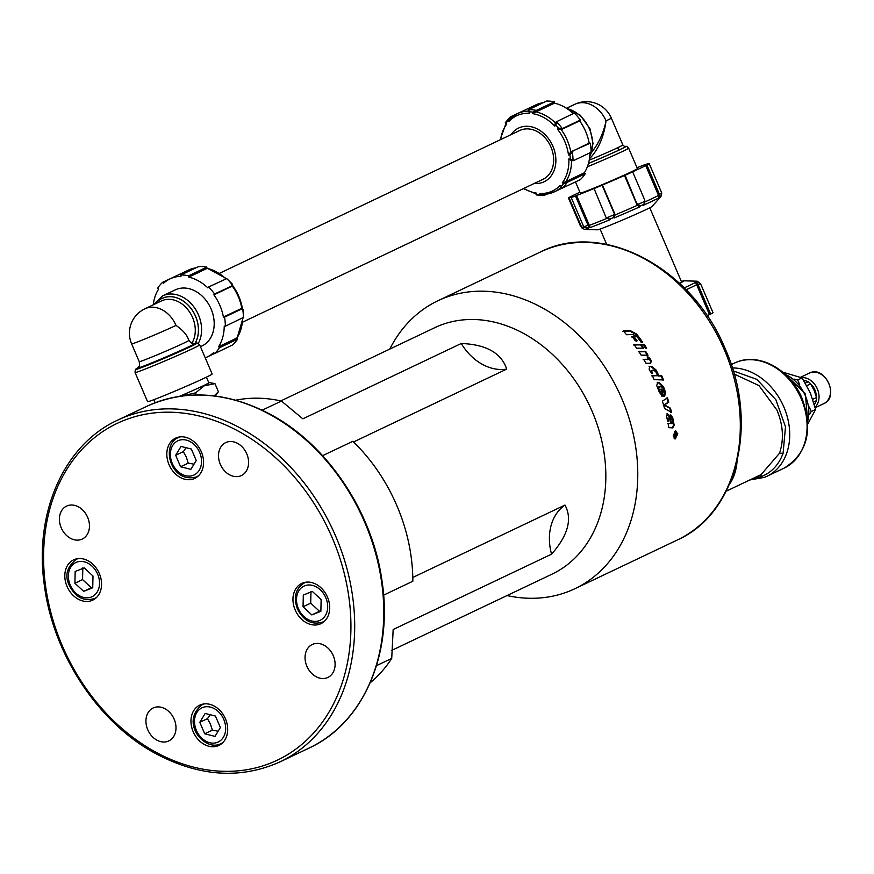 <?xml version="1.0" encoding="UTF-8"?>
<svg xmlns="http://www.w3.org/2000/svg" width="874" height="874" viewBox="0 0 874 874"><rect width="100%" height="100%" fill="white"/><g stroke="black" fill="none" stroke-linecap="round" stroke-linejoin="round"><path stroke-width="1.31" d="M663.169 379.01A159.439 124.195 64.6 0 1 663.563 379.95L654.178 379.666A159.439 124.195 -115.4 0 0 652.299 375.591L657.652 375.722A159.439 124.195 -115.4 0 0 655.871 371.963L653.894 370.336L652.19 370.303L651.349 370.663L651.196 372.269L651.753 371.974A159.439 124.195 64.6 0 1 652.528 373.548L650.398 371.701A159.439 124.195 -115.4 0 0 649.142 369.221L649.863 366.315L651.523 366.348L656.134 370.019A159.439 124.195 64.6 0 1 658.865 375.754L661.771 375.842A159.439 124.195 64.6 0 1 663.169 379.01M389.771 349.087A159.439 124.195 64.6 0 1 437.907 300.754A159.439 124.195 64.6 0 1 621.829 398.675A159.439 124.195 64.6 0 1 574.874 588.726A159.439 124.195 64.6 0 1 507.007 595.565M668.676 418.078L668.118 419.4A159.439 124.195 64.6 0 1 668.512 421.29L667.223 419.345A159.439 124.195 -115.4 0 0 666.48 416.057L667.474 413.861L670.216 417.149A159.439 124.195 64.6 0 1 671.516 423.54L672.324 423.584L672.914 422.262A159.439 124.195 -115.4 0 0 672.488 420.099L671.56 418.832A159.439 124.195 -115.4 0 0 670.675 414.8L672.74 417.761A159.439 124.195 64.6 0 1 674.16 425.256L672.936 427.899L668.829 427.659A159.439 124.195 -115.4 0 0 668.042 423.344L670.642 423.497A159.439 124.195 -115.4 0 0 669.845 419.465L667.976 418.122L667.856 421.334M660.536 389.28L661.247 389.312L662.328 392.218L663.388 392.055L663.89 390.547A159.439 124.195 -115.4 0 0 663.06 388.307L661.52 386.854L659.357 386.778L658.81 388.493A159.439 124.195 64.6 0 1 659.586 390.492L661.061 391.956A159.439 124.195 64.6 0 1 662.503 396.042L659.324 392.273A159.439 124.195 -115.4 0 0 656.724 385.62L657.63 382.626L659.236 382.681L663.421 386.548A159.439 124.195 64.6 0 1 665.737 392.787L664.546 396.261L663.716 396.228A159.439 124.195 -115.4 0 0 661.137 389.083L661.847 389.116A159.439 124.195 64.6 0 1 662.929 392.044L663.082 392.153M657.237 382.692L658.646 382.91L662.82 386.745L665.125 392.961L663.923 396.425M659.357 386.778L658.548 387.007L658.22 388.69L658.985 390.689L661.061 391.956M664.557 408.508A159.439 124.195 -115.4 0 0 662.372 401.133L667.441 397.867A159.439 124.195 64.6 0 1 668.774 402.149L664.448 404.935L670.467 408.18A159.439 124.195 64.6 0 1 671.516 412.364L664.557 408.508M677.82 433.854L675.198 438.956L673.253 436.028L675.733 430.915L677.579 433.843M280.805 400.915L434.76 327.684A136.475 106.3 64.6 0 1 592.19 411.49A136.475 106.3 64.6 0 1 551.997 574.163L391.574 650.464M412.801 577.452L564.986 505.063A49.993 38.948 -115.4 0 0 551.56 554.171C568.002 535.401 572.481 519.036 564.986 505.063M551.56 554.171L393.169 629.509L391.727 658.406L376.497 665.649M675.657 438.519L674.87 438.879M662.973 380.179L661.192 376.093L658.286 376.017L655.576 370.303L650.977 366.654L649.076 366.654M651.96 373.821L651.196 372.269M657.652 375.722L651.731 375.864M658.286 376.017L658.865 375.754M652.19 370.303L651.753 371.974M661.192 376.093L661.771 375.842M667.386 423.366L670.642 423.497M670.15 414.91L672.084 417.805L673.504 425.256L672.281 427.899M666.84 413.926L669.571 417.193L670.861 423.562L671.669 423.606M670.861 423.562L671.516 423.54M660.449 392.142L661.891 396.206M662.328 392.218L662.929 392.044M661.247 389.312L661.847 389.116M670.882 412.43L669.834 408.278L663.825 405.044L668.151 402.28L666.829 398.009M669.834 408.278L670.467 408.18M663.825 405.044L664.448 404.935M668.151 402.28L668.774 402.149M675.405 430.948L676.181 431.428M675.394 431.352L674.597 431.363M674.16 438.377L674.914 438.475M673.483 435.918L675.241 438.551L677.59 433.963L675.722 431.319L673.242 435.897M674.182 434.433A159.439 124.195 -115.4 0 0 674.116 433.886L676.563 432.717A159.439 124.195 64.6 0 1 676.793 434.564L676.279 436.355L675.493 435.503L674.542 437.546A159.439 124.195 -115.4 0 0 674.466 436.858L675.351 434.553A159.439 124.195 -115.4 0 0 675.274 433.919L674.182 434.433M675.864 436.323L675.22 435.492M675.274 433.919L673.526 434.4M674.892 433.744L675.558 433.788A159.439 124.195 64.6 0 1 675.689 434.968L676.225 435.787L676.52 434.717A159.439 124.195 -115.4 0 0 676.367 433.395L674.892 433.744A158.631 123.562 64.6 0 1 674.914 433.897M675.034 434.924L675.973 435.776M676.367 433.395L675.558 433.788M675.373 434.946L676.225 435.787M645.373 348.125A159.439 124.195 -115.4 0 0 642.893 344.422L644.182 344.411A159.439 124.195 64.6 0 1 646.651 348.114L645.373 348.125M637.157 340.794L635.332 340.838A159.439 124.195 -115.4 0 0 632.033 336.49L633.879 336.435A159.439 124.195 64.6 0 1 637.157 340.794M641.079 344.454A159.439 124.195 64.6 0 1 643.57 348.136L636.611 348.213A159.439 124.195 -115.4 0 0 634.065 344.564L641.079 344.454L640.587 344.869L643.067 348.529M645.657 351.359A159.439 124.195 64.6 0 1 648.005 355.161L641.134 355.161A159.439 124.195 -115.4 0 0 638.741 351.403L645.657 351.359L645.143 351.741L647.481 355.521M647.383 359.706L648.268 357.728A159.439 124.195 -115.4 0 0 647.59 356.581L649.983 358.526A159.439 124.195 64.6 0 1 651.283 360.798L650.704 363.267L645.908 363.213A159.439 124.195 -115.4 0 0 643.668 359.334L648.246 359.269L643.144 359.684M637.277 337.014L632.885 334.513L626.56 334.731A159.439 124.195 -115.4 0 0 623.293 330.831L630.165 330.547L636.654 334.119A159.439 124.195 64.6 0 1 642.587 342.116L641.035 342.138A159.439 124.195 -115.4 0 0 637.277 337.014M642.106 342.532L636.206 334.578L629.728 331.038L622.878 331.333M650.158 363.595L650.737 361.126L647.066 356.931M638.239 351.796L645.143 351.741M633.584 344.99L640.587 344.869M631.585 336.96L633.421 336.894L636.687 341.231M646.148 348.507L643.69 344.815L642.401 344.837M156.697 740.038A18.245 14.213 64.6 0 1 146.056 723.355A18.245 14.213 64.6 0 1 153.125 707.984A18.245 14.213 64.6 0 1 165.219 708.88A18.245 14.213 64.6 0 1 175.871 725.562A18.245 14.213 64.6 0 1 168.791 740.934A18.245 14.213 64.6 0 1 156.697 740.038M60.011 514.447A18.245 14.213 64.6 0 1 66.599 506.101A18.245 14.213 64.6 0 1 83.587 510.962A18.245 14.213 64.6 0 1 88.853 530.693A18.245 14.213 64.6 0 1 82.265 539.05A18.245 14.213 64.6 0 1 65.277 534.189A18.245 14.213 64.6 0 1 60.011 514.447M334.491 669.091A18.245 14.213 64.6 0 1 327.914 677.437A18.245 14.213 64.6 0 1 310.915 672.587A18.245 14.213 64.6 0 1 305.66 652.845A18.245 14.213 64.6 0 1 312.247 644.499A18.245 14.213 64.6 0 1 329.236 649.349A18.245 14.213 64.6 0 1 334.491 669.091M237.815 443.511A18.245 14.213 64.6 0 1 248.456 460.183A18.245 14.213 64.6 0 1 241.388 475.554A18.245 14.213 64.6 0 1 229.294 474.658A18.245 14.213 64.6 0 1 218.642 457.976A18.245 14.213 64.6 0 1 225.71 442.615A18.245 14.213 64.6 0 1 237.815 443.511M88.394 560.955A22.298 17.371 64.6 0 1 101.406 581.341A22.298 17.371 64.6 0 1 92.764 600.121A22.298 17.371 64.6 0 1 77.972 599.029A22.298 17.371 64.6 0 1 64.96 578.643A22.298 17.371 64.6 0 1 73.613 559.863A22.298 17.371 64.6 0 1 88.394 560.955M202.812 468.191A22.298 17.371 64.6 0 1 194.771 478.395A22.298 17.371 64.6 0 1 174.002 472.452A22.298 17.371 64.6 0 1 167.568 448.329A22.298 17.371 64.6 0 1 175.619 438.125A22.298 17.371 64.6 0 1 196.388 444.058A22.298 17.371 64.6 0 1 202.812 468.191M191.701 715.358A22.298 17.371 64.6 0 1 199.742 705.154A22.298 17.371 64.6 0 1 220.51 711.086A22.298 17.371 64.6 0 1 226.945 735.209A22.298 17.371 64.6 0 1 218.893 745.413A22.298 17.371 64.6 0 1 198.125 739.48A22.298 17.371 64.6 0 1 191.701 715.358M306.118 622.583A22.298 17.371 64.6 0 1 293.107 602.197A22.298 17.371 64.6 0 1 301.748 583.417A22.298 17.371 64.6 0 1 316.541 584.509A22.298 17.371 64.6 0 1 329.553 604.895A22.298 17.371 64.6 0 1 320.9 623.686A22.298 17.371 64.6 0 1 306.118 622.583M220.368 727.539L215.004 736.389L204.724 733.778L199.796 722.306L205.172 713.446L215.452 716.057L220.368 727.539M204.724 733.778L212.371 730.14L218.139 731.21M210.219 714.724L207.455 718.668L210.459 724.142L212.371 730.14M207.455 718.668L199.796 722.306M175.674 455.278L181.038 446.428L191.33 449.028L196.246 460.511L190.871 469.36L180.59 466.76L175.674 455.278L183.322 451.639L186.326 457.113L188.238 463.122L194.017 464.181M186.086 447.707L183.322 451.639M188.238 463.122L180.59 466.76M383.588 595.15L412.834 581.243A159.439 124.195 64.6 0 0 352.856 441.294L322.593 455.682M235.762 400.183A159.439 124.195 64.6 0 1 281.428 401.046L302.863 418.832L461.253 343.493A49.993 38.948 -115.4 0 0 506.712 369.101C501.305 352.954 486.152 344.422 461.253 343.493M506.712 369.101L353.544 441.96M391.727 658.406A159.439 124.195 64.6 0 1 370.183 682.791M262.244 410.168L281.428 401.046M752.558 478.657L761.888 476.385C771.884 472.222 778.931 464.542 783.082 453.311L785.497 426.796L775.894 399.768L756.797 379.349L733.253 370.915M214.217 395.889L218.413 391.694L215.277 396.02M208.788 382.626A29.05 0.918 156.8 0 1 209.159 382.572L214.96 383.631L204.199 385.816L195.525 392.885L181.322 396.086M209.159 382.572A29.05 0.918 156.8 0 1 203.555 385.653A29.05 0.918 156.8 0 1 179.443 396.348M206.33 377.197L208.853 382.768A28.645 0.896 156.8 0 1 203.26 385.773A28.645 0.896 156.8 0 1 179.388 396.359M159.964 397.309A35.135 1.103 156.8 0 1 147.575 401.679L135.088 372.553A35.135 1.103 -23.2 0 0 147.477 368.173A35.135 1.103 -23.2 0 0 181.716 353.653A35.135 1.103 -23.2 0 0 199.665 344.869L212.153 374.006A35.135 1.103 156.8 0 1 194.203 382.779A35.135 1.103 156.8 0 1 159.964 397.309M200.452 346.705L201.938 346.006A31.082 24.21 -115.4 0 0 210.776 308.249A31.082 24.21 -115.4 0 0 176.351 289.392A31.082 24.21 -115.4 0 0 175.237 289.873L162.64 295.871L153.3 304.797M176.024 325.412C182.032 329.542 186.02 333.781 187.954 338.14L188.915 340.357A27.028 0.852 156.8 0 1 164.41 351.785A27.028 0.852 156.8 0 1 139.228 361.65L131.613 343.875A27.028 0.852 156.8 0 0 148.514 337.495A27.028 0.852 156.8 0 0 176.024 325.412A27.028 21.052 -115.4 0 0 144.844 308.817A27.028 27.028 0 0 0 131.613 343.875M205.215 357.816A43.241 33.682 -115.4 0 0 207.16 356.985A43.241 33.682 -115.4 0 0 213.682 352.593L214.556 353.599A44.585 34.731 -115.4 0 0 219.45 347.743L218.587 346.738A43.241 33.682 -115.4 0 0 224.225 326.111L225.339 326.231A44.585 34.731 -115.4 0 0 224.52 317.153L223.405 317.043A43.241 33.682 -115.4 0 0 213.89 294.844L214.6 294.003A44.585 34.731 -115.4 0 0 208.536 287.022L207.837 287.863A43.241 33.682 -115.4 0 0 188.74 277.113L188.62 275.802A44.585 34.731 -115.4 0 0 180.863 275.004L180.984 276.304A43.241 33.682 -115.4 0 0 170.015 278.893A43.241 33.682 -115.4 0 0 163.493 283.285L162.63 282.28A44.585 34.731 -115.4 0 0 157.724 288.136L158.598 289.141A43.241 33.682 -115.4 0 0 153.234 304.829M200.769 266.428L198.267 266.734L180.863 275.004M162.63 282.28L180.131 274.086M180.667 273.824L180.022 274.01M208.536 287.022L226.748 278.588L232.462 284.203M214.6 294.003L232.244 285.776M226.748 278.588A44.585 34.731 64.6 0 1 232.528 285.241L231.992 285.732M188.62 275.802L206.013 267.531L206.493 268.668L206.963 268.307L206.483 268.766M199.097 266.417A44.585 34.731 64.6 0 1 206.493 267.171L206.013 267.531M188.74 277.113L206.493 268.668M213.89 294.844L231.654 286.399M223.405 317.043L241.158 308.598L241.912 308.883L224.52 317.153M241.858 308.5L241.158 308.598M241.912 308.883L242.611 308.784A44.585 34.731 64.6 0 1 243.398 317.437L225.339 326.231M218.587 346.738L236.341 338.293L236.854 339.473L219.45 347.743M242.633 318.005A43.241 33.682 64.6 0 1 236.898 338.14L236.341 338.293M236.854 339.473L237.411 339.309A44.585 34.731 64.6 0 1 232.735 344.891L214.556 353.599M232.735 344.891L233.577 344.072M237.411 339.309L236.657 339.134L237.411 339.309M236.898 338.14L236.144 337.965M243.398 317.437L243.267 309.407M243.081 310.336L242.043 308.555M232.178 285.918A43.241 33.682 64.6 0 1 241.858 308.489L242.131 308.577M231.643 283.646L232.2 285.874M196.41 394.95L195.525 392.885M218.413 391.694L214.96 383.631M793.996 379.065L797.7 380.004L799.743 384.768M809.269 407L811.214 411.545L809.422 414.494M807.794 423.999L815.606 409.447L810.351 392.972L802.092 377.918L797.7 380.004M802.092 377.918L782.743 372.149M815.606 409.447L811.214 411.545M806.811 385.685L810.668 383.85L814.12 390.427L816.524 397.506A17.841 13.897 64.6 0 1 816.447 400.653L814.393 404.629M813.628 401.985L816.447 400.653M816.524 397.506L812.765 399.287M803.49 380.07L808.319 381.676A17.841 13.897 64.6 0 1 810.668 383.85M808.319 381.676L805.336 383.096M810.843 384.145A13.514 10.521 64.6 0 1 814.907 389.902A13.514 10.521 64.6 0 1 816.261 396.534M801.349 377.601A16.89 13.154 64.6 0 1 817.354 388.93A16.89 13.154 64.6 0 1 815.071 407.208M686.09 289.797A43.241 1.355 -23.2 0 0 696.731 284.684L697.113 285.787L698.566 285.864L698.184 284.76A44.585 1.398 -23.2 0 0 700.467 283.493L713.053 312.761A44.585 1.398 156.8 0 1 710.66 314.094L709.459 314.596A43.241 1.355 156.8 0 1 707.11 315.776M697.048 282.062L697.66 282.094A43.034 1.355 156.8 0 1 696.611 282.673L695.169 282.597A41.679 1.311 156.8 0 1 688.909 285.7A41.679 1.311 156.8 0 1 684.233 287.896M700.467 283.493L696.633 282.007M698.184 284.76L696.611 282.673M696.731 284.684L695.169 282.597M698.566 285.864L710.66 314.094M709.459 314.596L697.113 285.787M681.392 281.537A29.727 0.929 156.8 0 1 683.938 280.805A29.727 0.929 156.8 0 1 679.535 283.329M681.545 281.898A27.028 0.852 156.8 0 1 679.393 283.209A27.028 0.852 156.8 0 0 681.545 281.898L649.775 207.772M83.685 591.359L74.913 583.231L75.175 571.498L84.221 567.892L92.994 576.021L92.731 587.754L83.685 591.359L92.742 587.142M82.822 567.86L82.56 579.593L91.333 587.721M82.56 579.593L74.913 583.231M312.357 591.447L321.129 599.575L320.878 611.308L311.821 614.925L303.049 606.796L303.311 595.063L312.357 591.447M310.969 591.425L310.707 603.158L319.48 611.287L311.821 614.925M310.707 603.158L303.049 606.796M319.48 611.287L320.889 610.697M589.458 158.839C598.384 149.552 603.912 136.901 606.043 120.885C603.584 132.826 598.81 143.281 591.698 152.273M587.35 166.781A31.082 0.972 -23.2 0 0 622.572 151.41A31.082 0.972 -23.2 0 0 628.625 148.143L637.386 168.584A31.082 0.972 156.8 0 1 621.512 176.34A31.082 0.972 156.8 0 1 591.228 189.199A31.082 0.972 156.8 0 1 580.26 193.067L575.485 181.923M579.888 192.204A43.241 1.355 -23.2 0 0 571.924 196.071L570.722 196.574A44.585 1.398 156.8 0 0 568.395 197.885L569.597 197.382A43.241 1.355 -23.2 0 0 569.083 197.863A43.241 1.355 -23.2 0 0 572.295 197.043L571.203 197.535L583.297 225.754L583.843 226.792L587.142 228.169M589.251 225.405L588.912 224.301L587.579 224.203L575.485 195.984A44.585 1.398 156.8 0 1 571.203 197.535M575.485 195.984L576.567 195.492A43.241 1.355 -23.2 0 0 594.058 188.522L605.824 216.927L606.469 217.91L609.921 219.079A43.034 1.355 -23.2 0 0 613.614 217.539L614.193 217.932L615.045 214.971L614.193 213.431L614.455 214.578A44.585 1.398 156.8 0 1 606.469 217.921L607.015 218.38M614.193 213.431L602.099 185.212A44.585 1.398 156.8 0 1 593.719 188.708M602.099 185.212L602.437 185.015A43.241 1.355 -23.2 0 0 624.473 175.477L625.096 175.259L637.463 205.27A43.241 1.355 156.8 0 1 615.045 214.971M614.193 217.932A41.679 1.311 -23.2 0 0 639.746 206.876L640.118 206.067A43.034 1.355 -23.2 0 0 643.45 204.571L644.728 202.888L644.761 200.08L632.656 171.861A44.585 1.398 156.8 0 1 625.096 175.259M632.656 171.861L632.044 172.08A43.241 1.355 -23.2 0 0 645.722 165.579L646.935 165.077L659.029 193.296L658.067 194.378L658.603 195.405A43.241 1.355 156.8 0 1 645.034 201.872M643.45 204.571L643.089 205.379A41.679 1.311 -23.2 0 0 658.941 197.83L659.892 196.748A43.034 1.355 -23.2 0 0 660.919 196.18L661.782 193.078L649.262 163.766A44.585 1.398 156.8 0 1 646.935 165.077M649.262 163.766L648.049 164.268A43.241 1.355 -23.2 0 0 648.563 163.788A43.241 1.355 -23.2 0 0 645.362 164.607L646.498 164.225M637.015 167.71A43.241 1.355 -23.2 0 1 641.079 166.147L642.171 165.667A44.585 1.398 156.8 0 1 646.443 164.115M645.722 165.579L658.067 194.378M659.892 196.748L659.029 193.296M658.941 197.83L658.603 195.405M659.968 197.251A41.679 1.311 -23.2 0 0 660.842 196.639L652.07 206.439A29.727 0.929 156.8 0 1 636.086 214.152A29.727 0.929 156.8 0 1 607.954 226.071A29.727 0.929 156.8 0 1 597.554 229.807L584.4 229.403A41.679 1.311 -23.2 0 0 588.333 228.245L587.011 228.158A43.034 1.355 -23.2 0 0 588.89 227.469L590.223 227.568A41.679 1.311 -23.2 0 0 598.985 224.17A41.679 1.311 -23.2 0 0 610.5 219.472L609.921 219.079M582.204 228.289L580.489 226.104L568.395 197.885M588.333 228.245L587.732 228.245M588.89 227.469L587.918 225.317A44.585 1.398 156.8 0 1 583.843 226.803M587.579 224.203L587.918 225.317M590.223 227.568L589.251 225.416A43.241 1.355 156.8 0 0 606.96 218.347M610.5 219.472L607.048 218.314M613.614 217.539L614.455 214.578M639.746 206.876L637.463 205.27M640.118 206.067L637.19 203.478M643.089 205.379L644.52 203.281M576.567 195.492L588.912 224.301M602.437 185.015L614.783 213.824M624.473 175.477L636.818 204.287M219.582 273.278L519.779 130.488A27.028 21.052 64.6 0 1 520.751 130.062A27.028 21.052 64.6 0 1 550.959 147.083A27.028 21.052 64.6 0 1 542.994 179.301L242.786 322.08M511.498 117.772L510.984 116.592L528.453 108.409M528.453 111.096A43.241 33.682 -115.4 0 0 517.353 113.686L535.773 104.924A43.241 33.682 64.6 0 1 543.235 102.651M535.893 111.861L536.734 111.588L536.975 110.113L536.133 110.386A44.585 34.731 -115.4 0 0 528.748 109.621L546.621 101.045A44.585 34.731 64.6 0 1 554.378 101.843L554.487 103.143A43.241 33.682 64.6 0 1 573.235 113.565M589.163 143.074L570.788 152.043A43.241 33.682 -115.4 0 0 561.108 129.461L562.168 128.456A44.585 34.731 -115.4 0 0 556.388 121.792L574.294 113.063A44.585 34.731 64.6 0 1 580.347 120.044L579.648 120.885A43.241 33.682 64.6 0 1 589.163 143.074L590.278 143.194A44.585 34.731 64.6 0 1 591.097 152.262L573.694 160.543L568.843 158.915A41.679 32.469 64.6 0 1 562.299 182.83L563.522 183.66A43.034 33.518 64.6 0 1 561.359 186.238L560.136 185.408A41.679 32.469 64.6 0 1 550.948 191.679A41.679 32.469 64.6 0 1 539.859 193.504L540.329 194.629A43.034 33.518 64.6 0 1 536.92 194.279L536.439 193.143A41.679 32.469 64.6 0 1 523.832 188.413M589.972 152.797A43.241 33.682 64.6 0 1 584.335 172.779L585.209 173.784A44.585 34.731 64.6 0 1 580.303 179.629L562.386 188.096L560.136 185.408M590.278 143.194L571.399 151.519M570.788 152.043L568.482 154.917L569.946 154.862A43.034 33.518 64.6 0 1 570.307 158.86M573.694 160.543L573.038 160.641A44.585 34.731 -115.4 0 0 572.251 151.989L569.946 154.862M572.251 151.989L572.874 151.464M584.335 172.779L565.828 181.683A43.241 33.682 -115.4 0 0 571.563 160.696L568.843 158.915M571.563 160.696L572.23 160.597L571.563 160.696M565.828 181.683L562.299 182.83M561.359 186.238L562.375 188.096A44.585 34.731 -115.4 0 0 567.051 182.524L563.522 183.66M567.051 182.524L567.816 182.054L566.581 181.224M539.859 193.504L542.645 194.476L554.498 191.777A43.241 33.682 -115.4 0 0 561.097 187.32M510.984 116.592L508.439 120.208L508.941 121.377A41.679 32.469 64.6 0 1 518.129 115.106A41.679 32.469 64.6 0 1 529.229 113.281L529.469 111.817A43.034 33.518 64.6 0 1 532.878 112.167L532.637 113.631A41.679 32.469 64.6 0 1 554.782 126.107L555.842 125.102A43.034 33.518 64.6 0 1 558.508 128.172L557.448 129.188A41.679 32.469 64.6 0 1 568.482 154.917M506.035 123.78L506.789 123.955L506.275 122.786A43.034 33.518 64.6 0 1 508.439 120.208M511.072 134.629A29.727 23.161 64.6 0 1 519.68 127.582A29.727 23.161 64.6 0 1 552.914 146.308A29.727 23.161 64.6 0 1 543.093 182.207A29.727 23.161 64.6 0 1 534.287 183.442M529.229 113.281L528.661 109.818L529.469 111.817M510.711 118.198L517.353 113.686A43.241 33.682 -115.4 0 0 510.711 118.198L508.941 121.377M536.133 110.386L532.878 112.167M554.782 126.107L555.329 122.808A43.241 33.682 -115.4 0 0 535.904 111.861L532.637 113.631M556.891 121.333L555.842 125.102M562.168 128.456L558.508 128.172M510.197 117.029L505.336 122.611L505.849 123.791L500.136 139.829M505.522 122.6L506.275 122.786L505.522 122.6M540.329 194.629L543.104 195.601L536.33 194.924L535.849 193.788L523.351 188.642M543.825 195.503L544.666 195.186L544.185 194.05M561.108 129.461L557.448 129.188M585.209 173.784L567.816 182.054M546.895 194.126L544.666 195.186M579.648 120.885L561.895 129.33M562.954 128.314L580.347 120.044M554.487 103.143L536.734 111.588M536.975 110.113L554.378 101.843M724.371 349.906A159.439 124.195 64.6 0 1 677.405 539.957C737.241 513.497 759.08 423.934 725.42 349.338C692.7 268.143 602.721 219.877 540.438 251.985A159.439 124.195 64.6 0 1 546.141 249.494A159.439 124.195 64.6 0 1 724.371 349.906M655.576 370.303L656.134 370.019M650.977 366.654L651.523 366.348M673.504 425.256L674.16 425.256M672.084 417.805L672.74 417.761M669.571 417.193L670.216 417.149M667.463 419.444L668.118 419.4M658.985 390.689L659.586 390.492M658.22 388.69L658.81 388.493M665.125 392.961L665.737 392.787M662.82 386.745L663.421 386.548M658.646 382.91L659.236 382.681M650.737 361.126L651.283 360.798M309.112 748.046C363.256 723.344 393.344 653.927 382.025 581.101C372.827 513.289 328.711 446.439 272.743 415.631C228.518 391.639 186.468 388.559 146.613 406.388A189.166 147.356 64.6 0 1 272.043 415.685A189.166 147.356 64.6 0 1 377.382 661.454A189.166 147.356 64.6 0 1 309.112 748.046L280.041 761.877A189.166 147.356 -115.4 0 0 348.311 675.285A189.166 147.356 -115.4 0 0 242.972 429.505A189.166 147.356 -115.4 0 0 117.531 420.208C63.693 444.79 33.594 513.595 44.465 586.028C53.358 654.222 97.615 721.651 153.911 752.623C198.136 776.615 240.175 779.695 280.041 761.877M240.809 432.543A186.468 145.248 64.6 0 1 344.64 674.804A186.468 145.248 64.6 0 1 153.704 750.995A186.468 145.248 64.6 0 1 49.873 508.734A186.468 145.248 64.6 0 1 240.809 432.543M306.468 582.139A21.621 16.835 -115.4 0 0 305.113 582.597A21.621 16.835 -115.4 0 0 304.338 582.936C295.543 588.519 293.249 597.204 297.444 608.992C303.693 621.01 312.193 625.336 322.91 621.982A21.621 16.835 -115.4 0 0 324.877 620.824M322.135 622.321A21.621 16.835 -115.4 0 0 322.91 621.982L324.451 621.25M304.644 585.809A18.922 14.738 -115.4 0 0 298.395 608.654A18.922 14.738 -115.4 0 0 319.545 620.562A18.922 14.738 -115.4 0 0 325.794 597.718A18.922 14.738 -115.4 0 0 304.644 585.809M220.128 744.047A21.621 16.835 -115.4 0 0 220.903 743.719A21.621 16.835 -115.4 0 0 222.87 742.561M204.461 703.876A21.621 16.835 -115.4 0 0 203.107 704.335A21.621 16.835 -115.4 0 0 202.331 704.663C179.574 722.132 204.341 751.279 220.062 744.08L222.433 742.987M223.788 719.455A18.922 14.738 -115.4 0 0 202.637 707.536A18.922 14.738 -115.4 0 0 196.388 730.38A18.922 14.738 -115.4 0 0 217.539 742.299A18.922 14.738 -115.4 0 0 223.788 719.455M180.339 436.847A21.621 16.835 -115.4 0 0 178.973 437.306A21.621 16.835 -115.4 0 0 178.198 437.645C160.696 444.833 170.343 483.519 195.94 477.051L196.77 476.691A21.621 16.835 -115.4 0 0 198.737 475.532M172.254 463.362A18.922 14.738 -115.4 0 0 193.405 475.27A18.922 14.738 -115.4 0 0 199.654 452.426A18.922 14.738 -115.4 0 0 178.504 440.518A18.922 14.738 -115.4 0 0 172.254 463.362M195.995 477.029A21.621 16.835 -115.4 0 0 196.77 476.691L198.311 475.959M78.332 558.584A21.621 16.835 -115.4 0 0 76.967 559.043A21.621 16.835 -115.4 0 0 76.191 559.371L77.731 558.65M93.988 598.766A21.621 16.835 -115.4 0 0 94.763 598.428A21.621 16.835 -115.4 0 0 96.73 597.27M91.399 597.008A18.922 14.738 -115.4 0 0 97.648 574.163A18.922 14.738 -115.4 0 0 76.497 562.244A18.922 14.738 -115.4 0 0 70.248 585.088A18.922 14.738 -115.4 0 0 91.399 597.008M729.44 484.36A54.046 42.105 -115.4 0 0 737.033 461.516M734.16 374.061L759.014 385.587L776.997 410.168C783.224 425.299 784.065 439.655 779.532 453.224L761.068 474.615M779.532 453.224L783.082 453.311M759.561 475.325A4.053 2.535 -111.7 0 1 761.888 476.385L761.931 476.363M764.717 477.28A58.099 45.262 -115.4 0 0 766.804 476.374A58.099 45.262 -115.4 0 0 783.912 407.12A58.099 45.262 -115.4 0 0 732.336 367.954M784.164 468.114C807.27 453.54 813.279 430.401 802.179 398.697C790.751 370.128 759.582 352.255 736.432 362.229L734.258 363.18A58.099 45.262 64.6 0 1 736.334 362.262A58.099 45.262 64.6 0 1 801.283 398.861A58.099 45.262 64.6 0 1 784.164 468.114L764.63 477.324L749.728 480.001M785.355 374.443A35.135 27.367 64.6 0 1 805.304 395.671A35.135 27.367 64.6 0 1 807.663 421.355M198.256 343.449A31.082 24.21 -115.4 0 0 194.268 307.462A31.082 24.21 -115.4 0 0 163.755 295.379A31.082 24.21 -115.4 0 0 162.64 295.871M195.011 343.471A29.071 22.648 -115.4 0 0 187.932 304.884A29.071 22.648 -115.4 0 0 155.364 303.813M155.441 303.781A29.028 22.615 64.6 0 1 187.965 304.982A29.028 22.615 64.6 0 1 194.946 343.471M144.844 308.817L161.417 300.94A27.028 21.052 64.6 0 1 188.893 310.98A27.028 21.052 64.6 0 1 191.843 343.22M139.228 361.65C140.091 368.446 138.529 365.725 137.753 367.834A31.027 0.972 -23.2 0 0 166.508 356.701A31.027 0.972 -23.2 0 0 194.41 343.558C192.346 342.663 193.241 345.667 188.915 340.357M194.41 343.558L196.541 343.242A33.125 1.038 156.8 0 1 166.759 357.269A33.125 1.038 156.8 0 1 136.06 369.167L137.753 367.834M170.015 278.893L188.423 270.132A43.241 33.682 64.6 0 1 195.896 267.859M206.974 268.307A43.241 33.682 64.6 0 1 225.885 278.773M800.573 377.273L809.346 373.1A16.89 13.154 64.6 0 1 809.947 372.837A16.89 13.154 64.6 0 1 828.825 383.468A16.89 13.154 64.6 0 1 823.854 403.602L815.202 407.721M683.938 280.805L697.091 281.199A41.679 1.311 156.8 0 1 696.217 282.007M567.018 108.627A31.082 24.21 64.6 0 1 589.447 129.002A31.082 24.21 64.6 0 1 589.764 156.446M588.464 163.405A29.028 0.907 -23.2 0 0 620.048 149.585A29.028 0.907 -23.2 0 0 625.489 146.526A29.071 0.918 156.8 0 1 625.533 146.515A29.071 0.918 156.8 0 1 620.092 149.585A29.071 0.918 156.8 0 1 588.464 163.427M628.625 148.143C626.964 146.417 625.926 145.882 625.533 146.515L625.533 146.515C625.423 147.149 624.539 146.624 622.845 144.931A27.028 0.852 156.8 0 1 617.568 147.772A2.698 2.109 -115.4 0 0 620.048 149.585M617.568 147.772A27.028 0.852 156.8 0 1 589.218 160.204M611.319 118.045A27.028 0.852 156.8 0 1 606.043 120.885A27.028 21.052 64.6 0 0 574.874 104.29A27.028 27.028 0 0 1 611.319 118.045L622.845 144.931M661.782 193.078A44.585 1.398 156.8 0 1 659.553 194.323M581.942 226.18L580.489 226.104M584.171 227.218A43.241 1.355 156.8 0 1 581.887 227.732L569.083 197.863M645.045 201.228A44.585 1.398 156.8 0 1 637.834 204.472M543.355 194.367A43.241 33.682 -115.4 0 0 554.498 191.777L562.255 188.085M500.616 139.6A41.679 32.469 64.6 0 1 506.789 123.955M574.874 588.726L677.405 539.957M674.575 438.486L675.241 438.551M675.722 431.319L675.067 431.297M675.427 435.765L676.094 435.82M437.907 300.754L540.438 251.985M146.613 406.388L117.531 420.208M203.871 703.941L202.331 704.663M179.738 436.913L178.198 437.645M76.191 559.371C66.839 567.051 64.534 575.737 69.297 585.427C75.557 597.455 84.046 601.782 94.763 598.428L96.304 597.696M761.079 474.604L726.218 491.188M734.258 363.18L731.243 364.6M784.382 373.559L805.391 393.682L807.74 422.677M135.088 372.553C135.131 369.964 135.459 368.828 136.06 369.167M199.665 344.869C197.764 343.121 196.716 342.575 196.541 343.242M207.16 356.985L214.48 353.511M237.597 339.298L233.15 344.575M237.586 339.298L237.083 338.118L243.103 317.71M232.113 284.88C237.597 292.145 241.06 300.23 242.513 309.123M199.818 266.308L206.603 266.985L207.072 268.121L226.453 278.609M188.423 270.132L196.027 267.794M153.9 399.669L155.135 402.739M809.346 373.1L809.98 372.816C825.362 365.671 839.575 397.146 823.854 403.602M697.091 281.199L699.604 282.881M305.878 582.204L304.338 582.936M566.56 108.332L580.249 115.204L589.972 128.718L593.031 143.489L589.699 156.992M660.842 196.639L661.509 195.394M584.4 229.403L581.887 227.732M644.728 202.888L644.367 203.686M573.257 160.652L571.782 160.707M556.596 121.541L555.536 122.546M566.472 108.278L574.874 104.29M606.665 244.392L600.099 229.064"/></g></svg>
